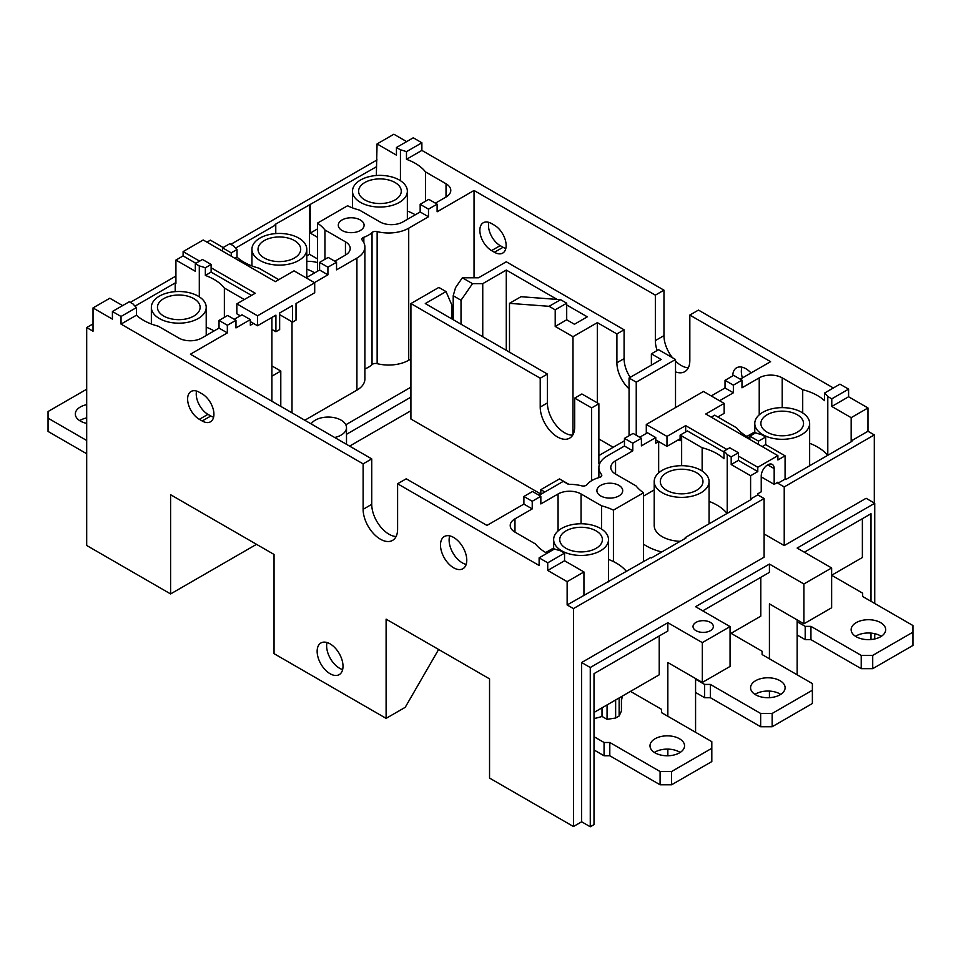 <?xml version="1.0" encoding="UTF-8"?>
<svg xmlns="http://www.w3.org/2000/svg" width="961" height="961" viewBox="0 0 961 961"><rect width="100%" height="100%" fill="white"/><g stroke="black" fill="none" stroke-linecap="round" stroke-linejoin="round"><path stroke-width="1.44" d="M438.624 649.468L405.218 707.32L386.106 718.36L274.041 653.66L274.041 554.449L170.602 494.723L170.602 593.934L86.694 545.488L86.694 327.569L93.025 331.221L93.025 307.928L112.413 319.124L112.413 311.496L121.038 316.469L136.438 307.58A49.984 28.854 0 0 1 133.207 304.084L129.218 301.79L112.413 311.496M685.229 538.424L685.229 537.595L751.322 499.432L750.601 499.023L757.785 494.879L757.785 493.81L761.232 491.816L761.232 476.055A9.142 5.273 -60 0 1 765.22 466.854A9.142 5.273 -60 0 1 772.272 464.415A9.142 5.273 -60 0 1 774.17 468.596L774.17 484.356L777.893 482.194L777.893 483.263L784.224 486.915L784.224 545.572L866.113 498.291L874.738 503.264L797.149 548.058L831.637 567.963L803.901 583.976L769.425 564.071L695.572 606.703L730.06 626.608L702.323 642.621L667.847 622.716L667.847 631.005L594.006 673.649L594.006 824.61L590.27 826.772L581.645 821.787L573.453 826.52L489.545 778.074L489.545 678.874L386.106 619.148L386.106 718.36M86.694 376.28L86.694 536.034M256.515 544.334L170.602 593.934M685.229 537.595L685.95 538.004L651.474 557.909L650.753 557.5L567.134 604.949L573.453 608.589L764.103 498.519L764.103 557.188L581.645 662.525L581.645 821.787M654.213 489.906L643.546 496.068M727.057 513.45A49.984 28.854 0 0 0 709.074 501.378M632.794 443.213L624.458 438.396L633.083 433.423L641.407 438.24L632.794 443.213L632.794 450.841L615.557 460.8A16.253 9.382 0 0 0 610.788 467.43A16.253 9.382 0 0 0 615.557 474.073L636.062 485.906A49.984 28.854 0 0 0 643.546 492.753L643.546 544.178A49.984 28.854 0 0 0 661.132 551.818M654.213 481.533A27.425 15.832 0 0 0 662.249 492.729A27.425 15.832 0 0 0 692.136 496.164A27.425 15.832 0 0 0 709.074 481.533A27.425 15.832 0 0 0 701.037 470.337A27.425 15.832 0 0 0 671.138 466.902A27.425 15.832 0 0 0 654.213 481.533L654.213 525.499A27.425 15.832 0 0 0 662.249 536.694A27.425 15.832 0 0 0 680.22 541.307M643.546 544.178L643.546 561.656M626.488 571.507A49.984 28.854 0 0 0 613.418 561.56L613.418 510.135A49.984 28.854 0 0 0 601.574 505.822L581.069 493.978A16.253 9.382 0 0 0 558.077 493.978L540.839 503.936L540.839 496.296L532.226 501.282L523.889 496.465L532.514 491.491L540.839 496.296M643.546 492.753L613.418 510.135M553.644 547.974L545.728 552.539M613.418 561.56A49.984 28.854 0 0 0 608.505 559.434M757.785 494.879L764.103 498.519M777.893 483.263L785.077 479.119L785.798 479.527L851.89 441.375L851.17 440.955L867.975 431.249L874.306 434.901L874.306 503.023M784.224 486.915L874.306 434.901M738.384 452.751L731.201 456.895L727.225 454.601A49.984 28.854 0 0 0 723.993 451.117L729.771 447.778L738.384 452.751L738.384 456.067L757.785 467.262L757.785 471.587L750.601 475.731L731.201 464.535L738.384 460.379L738.384 456.067M726.9 449.436L685.661 425.627L685.661 431.933M646.297 433.423L646.297 424.462L666.982 436.414L685.661 425.627M646.297 424.462L703.476 391.451L724.162 403.404L705.77 414.011L777.893 455.658L757.785 467.262M738.384 460.379L757.785 471.587M723.993 452.066L687.391 430.936L680.112 435.141A16.253 9.382 0 0 1 681.637 435.91L681.637 465.701M848.587 389.133L831.782 398.839L831.782 406.467L848.587 396.761L848.587 389.133L839.962 384.16L824.562 393.049A49.984 28.854 0 0 1 827.793 396.533L827.793 455.286M564.551 553.116L547.734 562.822L547.734 570.45L564.551 560.756L564.551 553.116L560.563 550.821A49.984 28.854 0 0 1 554.521 548.947L539.121 557.848L539.121 565.476L397.602 483.779L397.602 529.235A24.385 14.079 60 0 1 392.556 540.394A24.385 14.079 60 0 1 373.769 533.86A24.385 14.079 60 0 1 363.126 509.318L363.126 463.863L121.038 324.097L121.038 316.469M758.505 441.135L749.88 436.162L755.658 432.822A49.984 28.854 0 0 0 761.701 434.696L765.689 436.991L758.505 441.135L758.505 444.462M765.689 436.991L765.689 444.619L762.241 446.613M731.201 456.895L731.201 464.535M741.976 380.172L733.363 385.145L725.026 380.34L733.651 375.367L741.976 380.172L741.976 387.8L759.226 377.853L759.226 414.828M428.774 199.347L437.111 204.152L428.486 209.138L420.161 204.321L428.774 199.347M328.206 257.416L336.542 262.221L327.917 267.194L319.593 262.389L328.206 257.416M227.637 315.472L235.974 320.289L227.349 325.262L219.024 320.445L227.637 315.472M831.782 398.839L827.793 396.533M547.734 562.822L539.121 557.848M435.393 203.167L446.024 197.029A16.253 9.382 0 0 0 450.781 190.386A16.253 9.382 0 0 0 446.024 183.755L425.507 171.911A49.984 28.854 0 0 0 406.479 159.298L406.479 151.67L421.879 142.781L413.266 137.795L396.449 147.501L396.449 155.141L377.06 143.934L393.866 134.228L406.647 141.615M406.479 151.67A49.984 28.854 0 0 0 400.437 149.808L396.449 147.501M222.616 247.866L231.229 252.851L237.007 249.512A49.984 28.854 0 0 1 233.775 246.028L229.799 243.722L222.616 247.866L222.616 251.193L231.229 256.167L231.229 252.851M195.311 263.626L202.495 259.482L211.12 264.455L205.342 267.795A49.984 28.854 0 0 0 199.299 265.933L195.311 263.626L195.311 271.266L175.923 260.071L183.107 255.914L195.888 263.302M733.363 385.145L733.363 392.785L719.573 400.749M754.781 431.849L746.865 436.414M655.774 439.898L658.657 441.555L655.774 443.213L655.774 437.567L641.407 445.868L641.407 438.24M680.112 435.141L680.112 440.775A16.253 9.382 0 0 0 678.034 439.982L680.112 438.781M717.843 417.002L724.162 413.35L724.162 403.404M658.657 472.896L658.657 441.555L666.982 446.36L678.034 439.982M539.121 495.299L563.254 481.365L568.468 484.38A28.446 16.421 0 0 1 581.609 485.822A4.06 2.342 0 0 0 586.991 484.656A25.07 14.475 0 0 1 599.412 477.485A4.06 2.342 0 0 0 601.79 475.347A4.06 2.342 0 0 0 601.43 474.386A28.446 16.421 0 0 1 598.883 467.599A28.446 16.421 0 0 1 607.22 455.982L624.458 446.036L624.458 438.396M523.889 496.465L523.889 504.093L486.963 525.415L406.227 478.794L397.602 483.779M639.69 437.243L647.45 432.762L655.774 437.567M598.871 438.985L613.226 447.273M356.915 390.142L356.915 258.089A27.232 15.724 0 0 0 364.892 246.977L364.892 379.03A27.232 15.724 180 0 1 356.915 390.142L304.793 420.233M410.912 358.97L408.713 360.243A28.446 16.421 180 0 1 377.144 363.654A4.06 2.342 0 0 0 372.039 364.591A24.385 14.079 180 0 1 364.892 368.928M349.612 446.12L410.912 410.731M410.912 303.568L540.214 378.214L547.398 374.069L425.279 303.568L446.024 291.579L438.841 287.435L410.912 303.568L410.912 419.032L540.839 494.05M540.214 378.214L540.214 407.08A24.385 14.079 60 0 0 550.857 431.621A24.385 14.079 60 0 0 569.645 438.156A24.385 14.079 60 0 0 574.69 426.984L574.69 398.118L591.64 407.908L598.871 403.74L598.871 463.863L599.892 463.274M591.64 480.68L591.64 407.908M636.242 382.166L675.523 359.486L658.561 349.696L651.378 353.84L661.156 359.486L629.059 378.021L636.242 382.166L636.242 435.249M675.523 407.596L675.523 359.486M598.871 403.74L581.873 393.974L574.69 398.118M482.746 336.746L482.746 283.651L472.512 283.651L462.349 277.789L478.53 277.789L506.279 261.776L624.085 329.791L616.902 333.935L616.902 362.802A24.385 14.079 60 0 0 629.059 388.845M572.996 434.624L572.996 336.686L597.334 322.644L616.902 333.935M572.996 336.686L555.206 326.428L566.702 319.785L566.702 303.195L560.599 299.676L520.982 296.709L509.498 303.352L509.498 352.182M566.702 304.961L587.279 316.83L574.438 324.253L566.702 319.785M482.746 283.651L506.279 270.065L557.104 299.412M833.355 387.968L698.455 310.079L689.83 315.064L689.83 360.519A24.385 14.079 60 0 1 684.785 371.679A24.385 14.079 60 0 1 675.523 371.871M651.378 353.84L651.378 365.132M688.304 367.823A24.385 14.079 60 0 1 675.523 361.096M672.508 357.744A24.385 14.079 60 0 1 663.967 335.629L655.342 340.602L655.342 295.147L474.037 190.47L474.037 277.789M421.879 142.781L421.879 150.409L663.967 290.174L663.967 335.629M848.587 396.761L867.975 407.957L867.975 431.249M505.81 248.503A16.565 9.562 60 0 1 503.059 247.289L500.188 245.632A16.565 9.562 60 0 1 488.801 222.351M742.397 377.937A18.595 10.739 60 0 1 741.339 371.342A18.595 10.739 60 0 1 741.94 367.15M732.714 375.895A18.595 10.739 60 0 1 736.57 367.811A18.595 10.739 60 0 1 751.046 372.952M466.181 564.395A18.595 10.739 60 0 1 449.111 540.058A18.595 10.739 60 0 1 449.712 535.866M440.486 545.031A18.595 10.739 60 0 1 444.342 536.526A18.595 10.739 60 0 1 458.661 541.499A18.595 10.739 60 0 1 466.782 560.215A18.595 10.739 60 0 1 462.926 568.72A18.595 10.739 60 0 1 448.607 563.747A18.595 10.739 60 0 1 440.486 545.031M657.156 350.513A24.385 14.079 60 0 1 655.342 340.602M740.258 379.175L770.578 361.672L689.83 315.064M494.435 225.222A16.565 9.562 60 0 1 505.258 239.818A16.565 9.562 60 0 1 502.711 253.091A16.565 9.562 60 0 1 494.435 252.262L491.564 250.605A16.565 9.562 60 0 1 480.74 236.022A16.565 9.562 60 0 1 483.287 222.748A16.565 9.562 60 0 1 491.564 223.565L494.435 225.222M396.076 536.538A24.385 14.079 60 0 1 371.739 504.345L363.126 509.318M227.349 325.262L227.349 332.89L190.422 354.213L371.739 458.89L371.739 504.345M213.594 417.218A16.565 9.562 60 0 1 210.831 416.005L207.96 414.347A16.565 9.562 60 0 1 196.573 391.067M202.206 393.938A16.565 9.562 60 0 1 213.03 408.533A16.565 9.562 60 0 1 210.483 421.807A16.565 9.562 60 0 1 202.206 420.978L199.335 419.32A16.565 9.562 60 0 1 188.512 404.737A16.565 9.562 60 0 1 191.059 391.463A16.565 9.562 60 0 1 199.335 392.28L202.206 393.938M564.551 560.756L583.94 571.951L567.134 581.657L547.734 570.45M567.134 581.657L567.134 604.949M573.453 826.52L573.453 608.589M317.142 651.33A18.283 10.559 60 0 1 320.938 642.957A18.283 10.559 60 0 1 335.029 647.858A18.283 10.559 60 0 1 343.005 666.261A18.283 10.559 60 0 1 339.221 674.634A18.283 10.559 60 0 1 325.13 669.733A18.283 10.559 60 0 1 317.142 651.33M342.633 669.601A18.283 10.559 60 0 1 326.632 645.852A18.283 10.559 60 0 1 327.004 642.525M334.68 437.495A18.283 10.559 0 0 0 346.501 427.621A18.283 10.559 0 0 0 341.143 420.161A18.283 10.559 0 0 0 311.112 423.885M410.912 387.175L345.816 424.762M346.501 434.312L410.912 397.133M555.206 326.428L555.206 309.838L549.103 306.307L509.498 303.352M506.279 350.333L506.279 270.065M597.334 402.863L597.334 322.644M472.512 283.651L461.016 300.24L461.016 324.205M462.349 277.789L455.55 287.615L453.208 295.736L461.016 300.24M453.208 295.736L453.208 319.689M451.766 318.86L451.766 304.853L446.024 291.579M547.398 374.069L547.398 402.935L540.214 407.08M572.696 435.141A24.385 14.079 60 0 1 547.398 402.935M630.176 377.373A24.385 14.079 60 0 1 624.085 358.657L616.902 362.802M663.967 290.174L655.342 295.147M371.739 458.89L363.126 463.863M624.085 329.791L624.085 358.657M711.236 395.932L725.026 387.968L733.363 392.785M824.562 393.049L824.562 400.677A49.984 28.854 0 0 0 802.711 389.685L782.206 377.853A16.253 9.382 0 0 0 759.226 377.853M532.226 501.282L532.226 508.91L523.889 504.093M532.226 508.91L514.976 518.856A16.253 9.382 0 0 0 510.219 525.499A16.253 9.382 0 0 0 514.976 532.13L535.493 543.974A49.984 28.854 0 0 0 547.049 553.272M474.037 190.47L437.111 211.792L437.111 204.152M421.879 150.409L406.479 159.298M227.349 332.89L219.024 328.085L201.774 338.032A16.253 9.382 0 0 1 178.794 338.032L158.289 326.199A49.984 28.854 0 0 1 136.438 315.208L121.038 324.097M632.794 450.841L624.458 446.036M600.685 495.924A12.901 7.448 0 0 0 614.74 497.546A12.901 7.448 0 0 0 622.704 490.663A12.901 7.448 0 0 0 618.932 485.389A12.901 7.448 0 0 0 604.865 483.779A12.901 7.448 0 0 0 596.901 490.663A12.901 7.448 0 0 0 600.685 495.924M334.812 261.224L345.443 255.085A16.253 9.382 0 0 0 350.212 248.455A16.253 9.382 0 0 0 345.443 241.812L324.938 229.979A49.984 28.854 0 0 0 317.454 223.132L347.582 205.75A49.984 28.854 0 0 0 359.426 210.075L379.931 221.907A16.253 9.382 0 0 0 402.923 221.907L420.161 211.961L428.486 216.766L408.713 228.189A28.446 16.421 0 0 1 377.144 231.601A4.06 2.342 0 0 0 372.039 232.538A24.385 14.079 0 0 1 363.847 237.259A4.06 2.342 0 0 0 361.901 239.265A4.06 2.342 0 0 0 362.285 240.262A27.232 15.724 0 0 1 364.892 246.977M356.915 258.089L336.542 269.849L336.542 262.221M342.068 230.496A12.901 7.448 0 0 0 356.135 232.106A12.901 7.448 0 0 0 364.099 225.222A12.901 7.448 0 0 0 360.315 219.961A12.901 7.448 0 0 0 346.26 218.339A12.901 7.448 0 0 0 338.296 225.222A12.901 7.448 0 0 0 342.068 230.496M306.079 277.813L319.593 270.017L327.917 274.834L314.415 282.63M234.244 319.292L242.004 314.812L250.34 319.617L235.974 327.917L235.974 320.289M711.236 417.17L714.78 415.128A16.253 9.382 0 0 0 716.125 416.005L736.631 427.849A49.984 28.854 0 0 0 749.88 438.012M723.993 451.117L723.993 458.745A49.984 28.854 0 0 0 702.143 447.754L681.637 435.91M244.31 299.544L224.369 288.036A49.984 28.854 0 0 0 205.342 275.435L205.342 267.795M251.494 295.399L211.12 272.095L205.342 275.435M278.786 279.639L258.857 268.131A49.984 28.854 0 0 1 237.007 257.14L234.964 258.317M725.026 380.34L725.026 387.968M765.689 444.619L785.077 455.826L777.893 459.971L777.893 455.658M867.975 407.957L851.17 417.663L831.782 406.467M851.17 417.663L851.17 440.955M583.94 571.951L583.94 595.243M785.077 455.826L785.077 479.119M750.601 475.731L750.601 499.023M749.88 439.477L749.88 436.162M784.224 545.572L764.103 533.956M774.17 484.356L761.232 476.896M666.982 446.36L666.982 436.414M667.847 622.716L590.27 667.511L590.27 826.772M581.645 662.525L590.27 667.511M710.371 622.38A10.163 5.862 180 0 1 713.35 626.524A10.163 5.862 180 0 1 707.08 631.954A10.163 5.862 180 0 1 696.004 630.68A10.163 5.862 180 0 1 693.025 626.524A10.163 5.862 180 0 1 699.308 621.106A10.163 5.862 180 0 1 710.371 622.38M769.425 658.802L769.425 603.88L803.901 623.797L831.637 607.784L831.637 567.963M667.847 716.281L667.847 662.525L702.323 682.442L730.06 666.429L730.06 626.608M797.149 674.802L797.149 619.893M769.425 697.674L769.425 691.091M695.572 732.294L695.572 678.538M667.847 755.778L667.847 749.112M769.425 564.071L769.425 572.36L702.755 610.848M874.738 503.264L874.738 603.472M874.738 633.671L874.738 638.957M871.002 639.545L871.002 633.095M871.002 601.31L871.002 513.715L804.333 552.203M797.149 621.719L805.198 626.368L810.94 626.368L861.224 655.39L872.72 655.39L912.95 632.17L912.95 625.539L862.666 596.505L862.666 593.189L831.637 575.267L862.377 557.512L862.377 518.7M730.06 633.912L760.8 616.157L760.8 577.345M803.901 583.976L803.901 623.797M702.323 642.621L702.323 682.442M594.006 712.461L659.222 674.802L659.222 635.99M594.006 718.528A41.047 23.701 180 0 0 602.006 716.425L607.064 719.345L615.641 718.011L619.136 716.005L619.136 697.95M615.641 718.011L615.641 699.968M619.136 716.005L621.431 711.044L621.431 696.629M622.115 696.232A41.047 23.701 180 0 1 621.431 700.341M602.006 716.425L602.006 707.837M607.064 719.345L607.064 704.918M271.891 365.913L280.792 371.054L271.891 376.195M377.06 159.934L230.856 244.334M175.923 276.059L130.288 302.403M93.025 323.917L86.694 327.569M292 321.779L292 412.858M280.792 371.054L280.792 406.383M231.229 256.167L275.339 281.633L294.018 270.846L314.703 282.786L257.524 315.809L236.838 303.856L255.23 293.249L211.12 267.783L211.12 264.455M183.107 255.914L183.107 251.602L199.624 261.14M183.107 251.602L203.215 239.986L222.616 251.193M314.703 282.786L314.703 292.745L296.024 303.532L296.024 320.121L292.576 322.115L292.576 306.355A9.142 5.273 120 0 0 292.54 305.538L279.687 312.962A9.142 5.273 120 0 0 279.651 313.815L279.651 329.575L275.915 331.737L275.915 315.148L257.524 325.755L257.524 315.809M122.612 305.598L109.83 298.222L93.025 307.928M223.18 247.542L210.399 240.154L206.951 242.148M376.34 175.515L377.06 143.934M134.996 306.151L175.202 282.942L175.923 283.351L175.923 260.071M400.437 149.808L400.437 180.704M376.34 166.818L275.05 224.466L275.771 224.874L235.565 248.094M310.247 204.969L310.247 233.103L317.454 237.271M317.454 228.946L310.247 233.103M317.454 258.905L309.526 254.329L306.787 255.914M309.526 204.561L309.526 254.329M415.272 214.771A49.984 28.854 0 0 0 407.356 211.06M425.507 171.911L425.507 201.233M420.161 204.321L420.161 211.961M317.454 271.242L317.454 223.132M324.938 229.979L324.938 259.29M319.593 262.389L319.593 270.017M250.34 319.617L250.34 325.262L253.5 323.437L250.34 321.611M240.286 315.809L236.838 313.815L236.838 303.856M253.5 323.437L257.524 325.755M428.486 209.138L428.486 216.766M327.917 267.194L327.917 274.834M279.651 314.643L292.576 322.115M271.891 401.242L271.891 329.407L275.915 331.737M271.891 329.407L271.891 317.466M211.12 272.095L211.12 267.783M175.202 282.942L175.202 291.639M199.299 265.933L199.299 296.829M224.369 288.036L224.369 317.358M214.135 330.908A49.984 28.854 0 0 0 206.219 327.184M219.024 320.445L219.024 328.085M136.438 315.208L136.438 307.58M159.394 318.547A27.425 15.832 0 0 0 189.293 321.971A27.425 15.832 0 0 0 206.219 307.34A27.425 15.832 0 0 0 198.182 296.144A27.425 15.832 0 0 0 168.295 292.709A27.425 15.832 0 0 0 151.357 307.34A27.425 15.832 0 0 0 159.394 318.547M762.818 434.672A27.425 15.832 0 0 0 792.705 438.108A27.425 15.832 0 0 0 809.642 423.477A27.425 15.832 0 0 0 801.606 412.269A27.425 15.832 0 0 0 771.707 408.845A27.425 15.832 0 0 0 754.781 423.477A27.425 15.832 0 0 0 762.818 434.672M797.294 414.768A21.334 12.313 0 0 0 774.049 412.089A21.334 12.313 0 0 0 760.872 423.477A21.334 12.313 0 0 0 767.118 432.186A21.334 12.313 0 0 0 790.374 434.852A21.334 12.313 0 0 0 803.54 423.477A21.334 12.313 0 0 0 797.294 414.768M696.725 472.824A21.334 12.313 0 0 0 673.481 470.157A21.334 12.313 0 0 0 660.303 481.533A21.334 12.313 0 0 0 666.55 490.242A21.334 12.313 0 0 0 689.806 492.909A21.334 12.313 0 0 0 702.971 481.533A21.334 12.313 0 0 0 696.725 472.824M561.668 550.797A27.425 15.832 0 0 0 591.568 554.233A27.425 15.832 0 0 0 608.505 539.601A27.425 15.832 0 0 0 600.469 528.406A27.425 15.832 0 0 0 570.57 524.97A27.425 15.832 0 0 0 553.644 539.601A27.425 15.832 0 0 0 561.668 550.797M596.156 530.892A21.334 12.313 0 0 0 572.9 528.214A21.334 12.313 0 0 0 559.734 539.601A21.334 12.313 0 0 0 565.981 548.311A21.334 12.313 0 0 0 589.237 550.977A21.334 12.313 0 0 0 602.403 539.601A21.334 12.313 0 0 0 596.156 530.892M360.531 202.411A27.425 15.832 0 0 0 390.43 205.846A27.425 15.832 0 0 0 407.356 191.215A27.425 15.832 0 0 0 399.332 180.019A27.425 15.832 0 0 0 369.432 176.584A27.425 15.832 0 0 0 352.495 191.215A27.425 15.832 0 0 0 360.531 202.411M395.019 182.506A21.334 12.313 0 0 0 371.763 179.839A21.334 12.313 0 0 0 358.597 191.215A21.334 12.313 0 0 0 364.844 199.924A21.334 12.313 0 0 0 388.1 202.603A21.334 12.313 0 0 0 401.266 191.215A21.334 12.313 0 0 0 395.019 182.506M259.963 260.479A27.425 15.832 0 0 0 289.862 263.915A27.425 15.832 0 0 0 306.787 249.283A27.425 15.832 0 0 0 298.751 238.088A27.425 15.832 0 0 0 268.864 234.652A27.425 15.832 0 0 0 251.926 249.283A27.425 15.832 0 0 0 259.963 260.479M294.45 240.574A21.334 12.313 0 0 0 271.194 237.908A21.334 12.313 0 0 0 258.029 249.283A21.334 12.313 0 0 0 264.275 257.992A21.334 12.313 0 0 0 287.519 260.659A21.334 12.313 0 0 0 300.697 249.283A21.334 12.313 0 0 0 294.45 240.574M193.882 298.631A21.334 12.313 0 0 0 170.626 295.964A21.334 12.313 0 0 0 157.46 307.34A21.334 12.313 0 0 0 163.706 316.049A21.334 12.313 0 0 0 186.951 318.728A21.334 12.313 0 0 0 200.128 307.34A21.334 12.313 0 0 0 193.882 298.631M827.625 455.382A49.984 28.854 0 0 0 809.642 443.309M702.143 447.754L702.143 471.022M727.225 454.601L727.225 513.354M802.711 389.685L802.711 412.954M314.703 272.84A49.984 28.854 0 0 0 306.787 269.116M237.007 257.14L237.007 249.512M275.771 224.874L275.771 233.583M317.454 262.593A20.926 12.085 0 0 0 306.787 261.344M601.574 505.822L601.574 529.079M629.059 378.021L629.059 435.753M598.871 455.562L624.458 440.787M555.206 309.838L566.702 303.195M549.103 306.307L560.599 299.676M568.96 484.368L559.494 478.902L540.839 489.666L544.863 491.984M540.839 494.314L540.839 489.666M86.262 440.234L48.05 418.167L48.05 411.524L86.262 389.469M86.262 404.737A17.274 9.97 0 0 0 80.376 406.971A17.274 9.97 0 0 0 75.318 414.023A17.274 9.97 0 0 0 86.262 423.296M48.05 418.167L48.05 431.441L86.262 453.496M86.262 418.011A17.274 9.97 0 0 0 80.376 420.233A17.274 9.97 0 0 0 79.703 420.654M797.149 634.993L805.198 639.642L805.198 626.368M856.203 622.632A17.274 9.97 0 0 0 851.146 629.683A17.274 9.97 0 0 0 861.801 638.897A17.274 9.97 0 0 0 880.624 636.735A17.274 9.97 0 0 0 885.682 629.683A17.274 9.97 0 0 0 875.027 620.47A17.274 9.97 0 0 0 856.203 622.632M810.94 626.368L810.94 639.642L861.224 668.664L872.72 668.664L912.95 645.444L912.95 632.17M805.198 639.642L810.94 639.642M861.224 655.39L861.224 668.664M872.72 655.39L872.72 668.664M881.297 636.314A17.274 9.97 0 0 0 856.203 635.906A17.274 9.97 0 0 0 855.518 636.314M731.057 633.335L762.097 651.246L762.097 654.561L812.381 683.595L812.381 690.238L772.151 713.458L772.151 726.732L812.381 703.5L812.381 690.238M695.572 679.199L704.629 684.424L710.371 684.424L760.656 713.458L772.151 713.458M695.572 692.473L704.629 697.698L704.629 684.424M755.634 680.7A17.274 9.97 0 0 0 750.577 687.74A17.274 9.97 0 0 0 761.232 696.953A17.274 9.97 0 0 0 780.056 694.791A17.274 9.97 0 0 0 785.113 687.74A17.274 9.97 0 0 0 774.446 678.538A17.274 9.97 0 0 0 755.634 680.7M710.371 684.424L710.371 697.698L760.656 726.732L772.151 726.732M704.629 697.698L710.371 697.698M760.656 713.458L760.656 726.732M780.728 694.383A17.274 9.97 0 0 0 755.634 693.962A17.274 9.97 0 0 0 754.95 694.383M630.488 691.391L661.528 709.314L661.528 712.63L711.813 741.664L711.813 748.295L671.583 771.527L671.583 784.789L711.813 761.568L711.813 748.295M594.006 736.691L604.061 742.493L609.803 742.493L660.087 771.527L671.583 771.527M594.006 749.952L604.061 755.766L604.061 742.493M655.066 738.757A17.274 9.97 0 0 0 649.996 745.808A17.274 9.97 0 0 0 660.663 755.022A17.274 9.97 0 0 0 679.487 752.859A17.274 9.97 0 0 0 684.544 745.808A17.274 9.97 0 0 0 673.877 736.594A17.274 9.97 0 0 0 655.066 738.757M609.803 742.493L609.803 755.766L660.087 784.789L671.583 784.789M604.061 755.766L609.803 755.766M660.087 771.527L660.087 784.789M680.16 752.439A17.274 9.97 0 0 0 655.066 752.031A17.274 9.97 0 0 0 654.381 752.439M503.059 247.289L494.435 252.262M210.831 416.005L202.206 420.978M500.188 245.632L491.564 250.605M207.96 414.347L199.335 419.32M774.17 468.596L767.695 464.86M446.024 183.755L446.024 197.029M345.443 241.812L345.443 255.085M408.713 360.243L408.713 228.189M377.144 363.654L377.144 231.601M372.039 364.591L372.039 232.538M363.847 242.677L363.847 237.259M291.856 305.934L292.576 306.355M615.557 460.8L615.557 474.073M782.206 377.853L782.206 407.632M514.976 518.856L514.976 532.13M558.077 493.978L558.077 530.965M581.069 493.978L581.069 523.757M601.43 476.32L601.43 474.386M346.501 444.318L346.501 427.621M206.219 335.473L206.219 307.34M151.357 324.001L151.357 307.34M809.642 465.761L809.642 423.477M754.781 433.339L754.781 423.477M709.074 523.829L709.074 481.533M608.505 581.898L608.505 539.601M553.644 549.464L553.644 539.601M407.356 219.348L407.356 191.215M352.495 207.876L352.495 191.215M306.787 277.405L306.787 249.283M251.926 265.945L251.926 249.283M598.883 477.629L598.883 467.599"/></g></svg>
